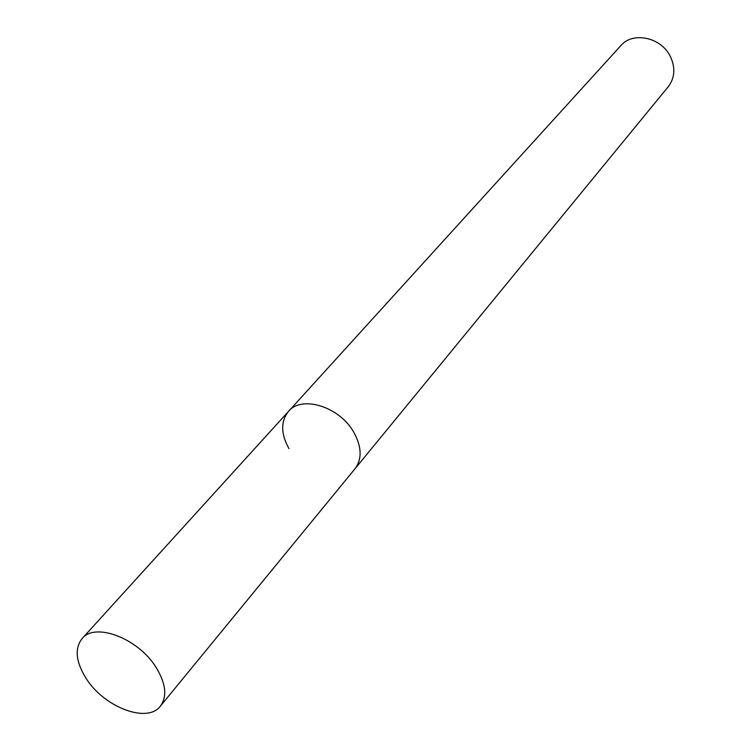 <?xml version="1.0" encoding="UTF-8"?>
<svg xmlns="http://www.w3.org/2000/svg" width="751" height="751" viewBox="0 0 751 751"><rect width="100%" height="100%" fill="white"/><g stroke="black" fill="none" stroke-linecap="round" stroke-linejoin="round"><path stroke-width="1.13" d="M160.385 706.137C167.342 696.543 165.933 683.673 156.18 667.536C138.456 638.472 95.152 621.912 82.112 638.566C74.433 648.517 75.785 661.828 86.177 678.5C104.154 707.264 147.412 723.795 160.385 706.137L354.988 468.793C362.085 459.18 361.785 447.183 354.106 432.811C361.785 447.183 362.085 459.18 354.988 468.793L668.287 86.675C674.717 78.123 675.543 68.341 670.746 57.32C662.044 37.522 632.999 30.941 620.795 45.68L288.506 411.398C280.621 421.349 280.771 433.787 288.975 448.694M288.506 411.398C301.883 394.773 340.175 406.948 354.106 432.811C340.175 406.948 301.883 394.773 288.506 411.398L82.112 638.566"/></g></svg>
